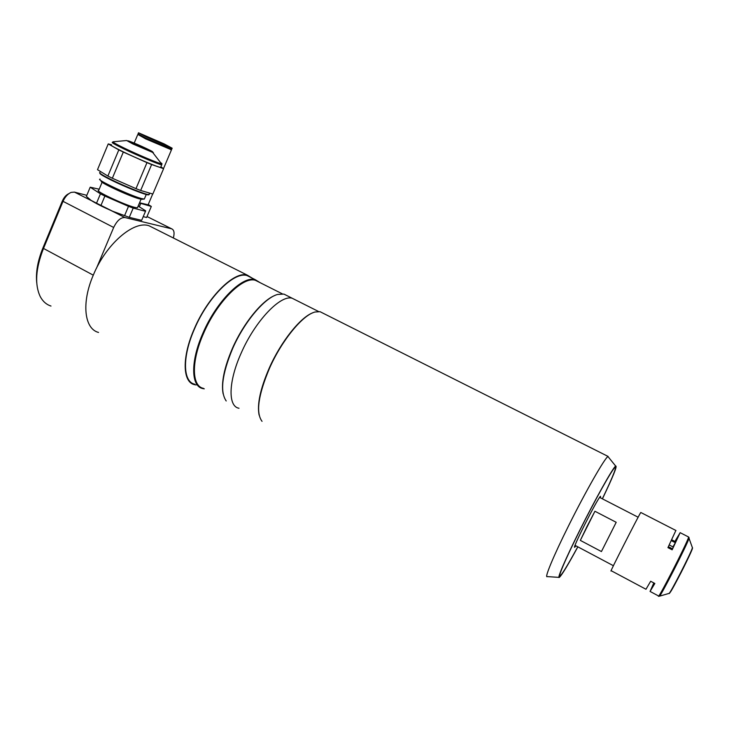 <?xml version="1.0" encoding="UTF-8"?>
<svg xmlns="http://www.w3.org/2000/svg" width="729" height="729" viewBox="0 0 729 729"><rect width="100%" height="100%" fill="white"/><g stroke="black" fill="none" stroke-linecap="round" stroke-linejoin="round"><path stroke-width="1.09" d="M600.477 497.843L600.505 496.267C597.233 498.791 570.916 551.024 574.889 547.096L575.928 545.821M561.038 575.072C564.128 571.089 569.714 561.667 577.787 546.805C566.488 567.499 560.419 577.149 559.59 575.737C560.382 571.117 567.153 555.926 579.91 530.174C593.625 502.755 608.897 475.135 613.718 468.829C618.675 462.268 613.235 476.228 602.354 498.809C612.761 477.048 616.971 466.578 614.975 467.38C611.95 469.731 595.219 499.556 579.91 530.174C564.556 560.847 556.081 581.341 561.038 575.072M36.723 282.57C35.694 272.291 37.735 260.8 42.865 248.106L62.357 200.994C63.988 197.322 66.157 194.871 68.863 193.65M86.815 195.336L74.431 192.101L71.105 192.401C67.688 193.914 64.945 196.985 62.885 201.632L43.33 248.871C35.63 268.719 34.591 284.62 40.241 296.566C42.82 301.423 46.401 304.585 50.994 306.052M173.356 237.991C174.678 232.97 174.113 229.917 171.68 228.824L124.96 217.543C120.777 217.297 117.023 220.595 113.678 227.466L96.52 268.144M170.686 149.345L145.645 138.865L138.638 134.865M170.632 149.463L146.101 139.048L138.756 134.583M146.42 137.034L138.501 132.787L164.116 143.886L172.162 148.197L146.42 137.034M171.762 149.163L145.937 138.182L138.027 133.917L138.437 132.951M159.906 142.255L146.757 136.56L159.906 142.255M148.115 204.813L139.558 202.762M139.458 203.017L151.313 206.444L148.233 204.53M143.221 216.65L146.611 217.497L151.313 206.444M139.312 206.826L140.697 203.555M102.115 182.232L98.707 190.387C93.594 190.333 124.504 204.922 134.737 207.382L137.417 207.82L137.644 207.291M142.009 199.281L139.166 198.78C128.705 196.074 96.757 181.056 101.613 181.129M100.11 179.134C94.724 178.997 129.88 195.518 141.326 198.498L144.26 199.063L144.552 198.516M99.199 189.203L90.205 187.207L100.447 193.841L96.538 203.172L100.976 205.405L104.885 196.055L128.504 206.343L124.586 215.62L129.279 217.342L133.197 208.093L145.49 211.301L141.845 219.885M86.487 196.119L90.205 187.207M100.447 193.841L104.885 196.055M145.49 211.301L145.654 210.818L138.155 206.088M141.645 220.349L129.279 217.342M128.504 206.343L133.197 208.093M124.586 215.62L112.53 211.191L100.976 205.405M96.538 203.172L91.143 200.42C95.654 203.345 102.789 206.936 112.53 211.191M91.143 200.42L86.377 196.402M160.845 167.05L160.681 167.433C158.512 167.488 136.888 158.475 122.536 151.495C113.697 147.176 109.979 145.007 111.409 144.998M99.955 172.409C98.47 172.7 102.096 175.042 110.844 179.416C125.051 186.506 146.72 195.071 149.126 194.634L149.381 194.069M148.898 194.716L148.488 194.871C146.11 195.308 124.859 186.906 110.917 179.954C103.19 176.09 99.508 173.821 99.891 173.147M135.193 144.47L130.828 142.027L145.426 148.233L149.828 150.693L135.193 144.47M163.606 168.663L152.826 194.032L140.661 190.46L151.623 164.544L163.606 168.663L160.927 166.859M151.623 164.544L146.976 162.64L135.986 188.647L112.348 178.25L123.31 152.069L146.976 162.64M140.661 190.46L135.986 188.647M123.31 152.069L118.818 149.892L107.883 176.044L97.504 169.675L108.238 143.914L118.818 149.892M112.348 178.25L107.883 176.044M108.238 143.914L111.501 144.779M287.426 295.856L283.9 294.079L277.621 294.452C264.673 297.76 244.297 321.826 232.633 348.571C221.99 374.241 219.848 391.71 226.209 400.977M283.9 294.079L292.192 298.252C280.592 294.461 255.141 320.997 241.19 353.082C228.25 381.695 227.904 406.582 239.003 408.249C227.904 406.582 228.25 381.695 241.19 353.082C255.141 320.997 280.592 294.461 292.192 298.252L318.6 311.52M275.088 295.382C262.23 300.211 243.404 323.229 232.423 348.353C224.167 367.662 221.069 382.825 223.129 393.851M259.141 282.178L255.405 280.31C243.003 276.081 217.151 301.66 203.655 333.208C191.08 361.32 191.645 386.233 203.437 388.357M260.135 282.679L255.196 279.654C242.684 275.389 216.604 301.159 203.008 332.971C190.333 361.32 190.916 386.434 202.808 388.575L204.293 388.821M250.913 277.503L247.085 275.58C234.373 271.206 208.166 296.812 194.643 328.56C182.022 356.855 182.815 382.014 194.871 384.256M602.418 498.846C613.189 476.374 617.6 465.439 615.659 466.05C612.907 467.781 595.402 498.946 579.719 530.384C565.586 558.569 556.664 579.4 559.334 577.395C561.731 575.336 567.9 565.157 577.851 546.841M608.706 457.457L607.95 456.527C604.76 458.067 585.578 491.574 568.638 525.673C553.375 556.218 544.071 578.753 547.297 576.603L558.97 577.377M323.302 313.324L320.04 311.693L315.074 312.003C302.827 314.873 281.923 340.161 269.557 368.136C258.203 395.1 255.697 412.833 262.039 421.335M312.923 312.759C300.64 317.042 281.066 341.391 269.329 367.899C260.362 388.584 256.954 404.313 259.105 415.083M586.936 526.611L594.928 511.257L616.196 522.301L601.434 551.552L580.33 540.389L586.936 526.611M580.33 540.389L594.928 511.257M669.249 544.964L673.195 547.005L675.537 542.44M675.218 542.941L672.967 546.887M675.182 542.923L673.159 546.987M653.822 582.927L650.058 591.429L654.842 583.473L650.669 581.259L645.976 589.26L611.166 570.707C607.913 575.974 638.331 516.086 640.663 512.651L640.855 512.505M675.874 530.475L667.928 547.625L672.147 549.812L680.057 532.863L674.89 541.428L671.764 539.815M671.354 540.654L674.598 542.33L674.89 541.428M674.598 542.33C679.583 533.382 678.872 535.551 672.466 548.828L668.384 546.714M672.147 549.812L672.466 548.828M654.669 583.373C651.69 588.668 651.462 588.549 653.986 583.018M153.701 228.113L149.09 225.79C133.945 220.167 105.978 243.996 93.239 275.261C81.238 303.064 84.409 328.97 98.552 332.442M252.334 278.214L247.277 275.134C234.474 270.723 208.038 296.539 194.406 328.542C181.685 357.073 182.487 382.433 194.643 384.693L196.147 384.958M42.865 248.106L93.276 275.17M171.543 228.788L147.021 216.531L171.68 228.824M74.431 192.101L91.754 200.821M111.191 210.608L124.96 217.543M113.678 227.466L62.357 200.994M153.482 152.762L132.906 143.977L126.664 140.515L152.334 151.987L161.492 163.815C162.403 163.961 162.139 163.597 160.699 162.713M126.582 140.524L113.141 141.772C112.166 141.918 115.875 144.023 124.258 148.105C138.027 154.785 158.776 163.515 161.492 163.815L161.792 164.818C159.633 164.827 138.027 155.778 123.666 148.807C114.808 144.497 111.09 142.346 112.503 142.365L112.913 141.854M161.811 164.344L160.681 167.433M133.662 143.905C147.203 150.429 160.754 155.368 146.903 148.771C133.917 142.51 119.72 137.243 133.662 143.905M650.204 591.511L658.46 595.912C656.82 602.127 687.894 541.574 688.559 537.227L688.422 536.918M669.022 593.415L659.399 596.204C659.991 597.789 687.347 544.353 689.023 538.312L692.422 547.743C693.425 546.841 688.276 558.614 680.84 573.03C673.022 587.975 669.076 594.773 669.022 593.415C669.769 594.536 691.174 552.755 692.422 547.743L692.24 547.242M669.951 592.641C672.311 590.417 692.213 551.179 692.468 548.244L692.413 547.907M680.111 532.644L688.604 537.009L689.151 537.893M137.672 134.774L134.191 143.066M172.162 148.197L171.689 149.327M170.805 149.062L170.568 149.618M171.397 150.001L163.606 168.344M152.707 193.996L147.941 205.223M144.324 199.053L146.256 194.488M141.854 199.29L144.26 199.063M137.417 207.82L141.062 199.217M149.773 193.139L148.488 194.871M255.405 280.31L282.351 293.851M247.085 275.58L255.196 279.654M615.659 466.05L607.95 456.527M320.04 311.693L608.104 456.436M599.621 497.406L638.139 517.226M575.072 545.365L613.408 565.722M675.983 530.53L640.782 512.469M659.38 596.204L658.615 596.049M149.09 225.79L247.277 275.134"/></g></svg>
